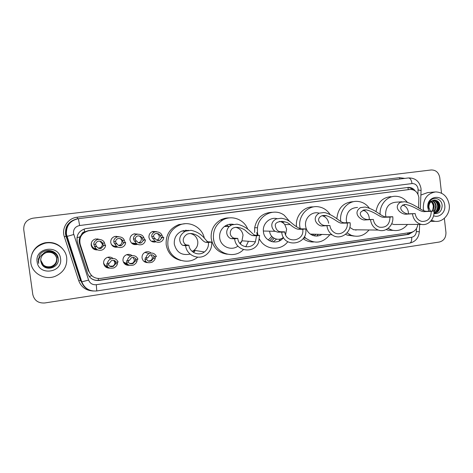 <?xml version="1.0" encoding="UTF-8"?>
<svg xmlns="http://www.w3.org/2000/svg" width="473" height="473" viewBox="0 0 473 473"><rect width="100%" height="100%" fill="white"/><g stroke="black" fill="none" stroke-linecap="round" stroke-linejoin="round"><path stroke-width="0.71" d="M147.529 262.639C144.519 262.45 142.692 260.883 142.054 257.945C141.87 255.367 142.917 253.463 145.205 252.227C147.357 251.334 149.326 251.601 151.129 253.031M127.568 264.088L124.984 264.171M132.718 263.437L132.399 263.774M129.383 265.306C125.93 265.53 123.802 263.981 122.998 260.658C122.809 257.968 123.938 256.017 126.386 254.805C128.502 254.013 130.436 254.303 132.186 255.68M107.891 266.961L105.225 266.571M109.736 268.138C106.413 268.167 104.379 266.589 103.64 263.414C103.457 260.629 104.657 258.642 107.241 257.448C109.375 256.721 111.309 257.052 113.035 258.441M156.125 241.815C152.353 242.584 149.959 241.112 148.948 237.393C148.788 234.484 150.065 232.503 152.779 231.445L156.533 231.652M134.823 243.837L133.102 244.174M139.789 242.637L139.423 243.051M137.412 244.346C133.528 245.221 131.056 243.749 129.986 239.941C129.833 236.955 131.169 234.945 134.001 233.91L137.566 234.1M116.056 246.427L113.691 246.693M120.538 245.422L120.148 245.818M117.872 247.095C114.088 247.698 111.711 246.179 110.735 242.531C110.581 239.474 111.971 237.44 114.904 236.423L118.451 236.642M98.916 248.023L98.591 248.272M96.551 249.17L93.689 249.064M97.769 249.904C94.216 250.122 92.022 248.538 91.188 245.162C91.035 242.046 92.472 239.988 95.493 238.983L99.111 239.255M128.816 265.057L127.964 265.359M147.115 262.45L146.736 262.592M136.874 244.239L136.236 244.642M155.434 241.555L154.612 242.111M418.57 208.037L418.883 197.495C417.866 192.292 414.963 189.596 410.186 189.419L88.481 230.818C81.622 232.941 78.861 237.452 80.191 244.34L89.007 271.396C91.123 276.504 95.002 278.845 100.643 278.414L410.765 232.474C414.78 231.581 417.139 228.891 417.86 224.415M81.616 234.366L84.578 231.853C83.077 232.113 82.089 232.953 81.616 234.366L80.067 236.813C79.021 239.178 78.879 241.597 79.641 244.062L88.327 270.716L91.047 274.961M260.8 241.171L259.482 239.545M257.342 235.252L256.715 232.58M214.003 241.26L213.388 238.688M409.719 189.46L88.463 230.653L84.768 231.829M114.543 260.593L114.856 261.817M134.675 233.768L135.52 234.135M116.092 236.246L117.227 236.784M97.45 238.841L98.36 239.297M415.253 190.962C413.42 188.479 411.061 187.302 408.187 187.432L85.719 228.607C78.82 230.647 76.035 235.122 77.353 242.022L87.623 273.506C89.716 278.567 93.559 280.879 99.147 280.454L408.696 234.371L413.763 231.35M407.271 187.539C409.411 187.485 411.297 188.224 412.941 189.762M444.354 218.313L445.938 232.349C446.074 237.576 443.881 240.804 439.364 242.028L44.781 302.968C38.295 303.353 34.298 300.532 32.797 294.513L23.745 229.653C23.538 223.398 26.624 219.573 33.004 218.177L431.193 169.967C435.87 169.931 438.725 172.485 439.766 177.629L441.516 193.167M411.717 232.273L407.519 234.348L98.94 280.252C95.28 280.696 92.176 279.626 89.639 277.042M423.702 210.58L423.317 208.457C423.205 198.849 427.332 193.333 435.71 191.908C443.171 192.334 447.683 196.656 449.244 204.88C450.497 213.891 443.047 222.547 434.977 221.329L431.417 220.323M420.881 195.053L427.539 192.617L434.705 191.997M433.942 213.388C437.62 212.513 439.494 210.047 439.565 205.986C439.033 202.385 437.235 200.434 434.155 200.126L434.066 200.126M433.942 213.412C437.903 212.755 439.943 210.272 440.056 205.956C439.529 202.355 437.72 200.404 434.64 200.097L432.375 200.658C429.904 202.107 428.769 204.401 428.958 207.541L430.324 211.112M433.972 212.844C436.437 211.401 437.649 209.149 437.608 206.08C437.2 202.952 435.704 201.037 433.108 200.345M433.96 213.051C436.739 211.709 438.116 209.379 438.093 206.057C437.655 202.799 436.076 200.871 433.345 200.268M433.93 211.431L435.674 206.181C435.385 203.567 434.214 201.764 432.162 200.771M433.96 211.886C435.527 210.308 436.26 208.398 436.159 206.157C435.84 203.414 434.586 201.575 432.399 200.647M432.405 211.029L433.759 206.275C433.575 204.206 432.73 202.592 431.216 201.433M432.878 211.011L434.238 206.252C434.031 204.046 433.102 202.379 431.453 201.244M433.93 213.619C438.979 213.973 441.717 211.354 442.143 205.773C442.019 197.98 431.926 195.757 429.017 202.621L428.213 207.742L428.526 209.314L428.302 207.712C428.29 204.076 429.644 201.723 432.375 200.658M428.816 211.165L427.87 207.83C426.09 195.544 443.845 193.215 444.78 205.495C445.767 212.235 439.263 218.224 433.581 215.747M429.951 200.96C431.831 202.083 432.955 203.839 433.321 206.234L432.795 210.432M437.194 211.898C439.387 208.09 439.299 204.46 436.916 201.013M436.65 212.33C439.234 208.262 439.151 204.383 436.402 200.706M402.582 204.969C405.84 206.074 407.767 208.487 408.365 212.206L408.418 213.772M433.889 210.976L431.234 211.342C431.11 218.112 428.024 221.482 421.981 221.447C418.173 220.513 415.903 217.899 415.17 213.595L406.679 214.157C401.837 215.061 392.43 207.694 400.27 202.302L404.711 201.711C416.707 204.437 421.881 212.259 427.823 211.206L433.889 210.976C434.983 218.697 428.225 225.988 421.348 224.397C416.382 223.09 413.42 219.614 412.468 213.967M431.234 211.342L425.203 211.573C420.048 212.43 415.891 206.535 405.509 204.448C394.689 206.831 405.125 215.144 409.346 213.784L415.17 213.595M402.085 201.782L395.848 202.202C388.989 202.964 385.572 207.18 385.596 214.843L385.986 216.811M380.126 214.446C379.405 204.998 386.79 196.2 395.274 196.265C400.052 196.295 404.048 198.27 407.253 202.184M376 211.703C377.59 202.545 382.568 197.519 390.929 196.632M391.691 223.77L393.932 224.509L397.503 224.492M407.507 224.456C403.445 229.47 398.396 231.392 392.359 230.221L388.055 228.412M393.282 230.404L388.049 230.168L386.175 229.576M362.974 210.225C366.48 211.271 368.562 213.743 369.218 217.639L369.247 219.525M392.767 216.729L390.012 217.113C389.717 224.569 386.193 227.927 379.429 227.194C376 225.952 373.972 223.368 373.339 219.442L365.31 219.933C361.005 220.767 352.095 213.169 360.432 207.641L365.038 207.02C377.253 209.793 381.788 217.864 387.239 216.871L392.767 216.729C394.039 225.207 385.802 232.905 378.365 230.073C373.954 228.341 371.346 224.929 370.53 219.839M390.012 217.113L384.525 217.249C379.843 217.941 376.425 212.389 366.303 209.876C360.657 210.834 358.989 212.951 361.307 216.22C363.169 218.461 365.422 219.567 368.071 219.549L373.339 219.442M357.553 207.44C350.109 207.86 346.354 212.141 346.295 220.288L346.845 222.73M340.797 221.5L340.737 221.057C339.259 210.81 347.584 200.83 357.009 201.368C361.999 201.628 366.067 203.845 369.23 208.031M336.847 218.828C337.905 208.203 343.315 202.485 353.071 201.675M349.807 227.436L353.633 229.766L359.586 229.837M369.029 229.955C364.092 235.832 358.102 237.582 351.067 235.205L347.081 232.84M354.218 236.098L347.194 235.087L345.574 234.318M356.311 229.795L355.862 230.233M350.079 222.7L347.217 223.096C348.418 230.564 339.892 236.601 334.015 232.367C331.685 230.759 330.314 228.477 329.894 225.52L322.367 225.928C318.648 226.685 310.282 218.851 319.145 213.169L323.916 212.531L325.56 212.779C336.882 216.486 340.359 223.422 345.136 222.748L350.079 222.7C351.729 232.887 339.821 240.934 332.028 234.744C329.184 232.586 327.499 229.647 326.979 225.928M347.217 223.096L342.316 223.144C338.278 223.552 335.629 218.969 326.612 215.735C319.849 214.168 317.401 219.354 319.109 221.66C320.682 224.214 322.728 225.503 325.235 225.526L329.894 225.52M323.721 215.842L323.301 215.446M318.843 213.092C311.819 211.064 304.411 218.195 305.599 225.928C306.084 229.37 307.651 232.083 310.306 234.076C314.125 236.577 318.004 236.695 321.93 234.437M300.184 228.69L299.841 226.727C298.161 215.57 308.154 204.986 318.471 206.796C323.331 207.582 327.18 210.113 330.018 214.375M296.547 226.756L296.541 226.715C295.004 216.309 303.731 206.193 313.481 206.902M329.882 234.679C322.799 243.252 314.746 244.399 305.718 238.12L304.322 236.731M313.646 241.975C309.791 242.135 306.291 241.017 303.134 238.611M318.359 234.324L316.656 236.057M314.113 234.194L312.351 235.235M321.971 215.694L322.704 215.877C326.063 217.077 328.049 219.537 328.658 223.268M316.053 234.253L314.078 235.796M279.513 221.376C281.654 221.778 283.41 222.848 284.793 224.604L286.626 229.109L285.562 234.75M283.433 237.351C278.733 241.585 270.609 238.422 269.699 231.941M305.724 228.902L302.75 229.322C304.695 241.271 286.189 244.257 284.781 232.101L277.763 232.154L275.15 231.297C272.424 229.943 268.699 222.925 276.327 218.898L281.275 218.236C284.852 218.792 287.85 219.992 290.268 221.837C295.229 226.242 298.948 228.583 301.419 228.855L305.724 228.902C308.343 245.032 283.232 248.763 281.719 232.261M302.75 229.322L298.487 229.263C296.435 229.121 293.627 227.56 290.073 224.574C286.342 220.323 274.642 220.388 275.298 225.692C275.984 229.6 277.799 231.616 280.749 231.74L284.746 231.841M284.066 223.77L281.955 221.228M277.042 218.644C270.053 216.782 262.651 223.427 263.355 231.025L263.426 231.776C264.259 241.904 278 245.706 283.498 237.47M257.986 235.282L257.454 232.604L257.472 227.744C258.743 214.795 274.482 207.623 284.261 215.268L289.571 221.376M254.651 232.515L254.669 227.72C256.792 217.947 262.592 212.809 272.081 212.3M287.767 241.756C280.737 251.334 264.986 250.028 259.547 239.172M271.821 236.399L268.232 240.006M274.163 238.286L271.283 241.543M269.628 231.468L269.598 231.167M280.519 238.936L278.916 241.153M269.634 240.863L272.933 237.464M276.575 239.155L273.069 241.957M235.56 227.294C239.734 228.217 242.223 230.836 243.021 235.164L241.987 240.792L239.9 243.412M259.612 235.353L256.52 235.785L255.42 241.804C251.589 249.963 238.528 247.527 237.789 238.41L234.638 238.847L231.403 238.629C229.127 238.759 223.487 233.112 229.222 226.49L231.888 224.852L237.026 224.161C249.951 227.087 252.263 235.956 255.994 235.199L259.612 235.353L258.506 242.631C253.942 254.19 235.666 251.441 234.638 238.847M256.52 235.785L252.949 235.619C251.346 235.442 249.123 233.987 246.279 231.267C243.95 228.53 235.028 225.083 231.474 229.375C228.092 234.578 232.562 238.179 234.507 238.197L237.789 238.41M233.491 224.368C230.197 223.782 227.176 224.486 224.427 226.472C220.844 229.375 219.265 233.165 219.691 237.836C220.483 246.528 231.267 251.334 237.954 246.096M225.538 225.733L226.662 226.484M229.109 224.373L231.019 225.249M226.685 225.142L228.648 226.49M243.424 249.614C233.757 259.896 214.777 253.167 213.494 238.694C212.868 230.457 215.984 224.214 222.842 219.963C231.835 214.736 244.198 219.437 247.763 229.251M227.271 254.214C218.384 252.872 213.033 247.645 211.224 238.522C210.603 230.398 213.684 224.237 220.459 220.046C223.226 218.544 226.171 217.828 229.281 217.899M240.296 243.867L242.075 240.798M248.195 241.833L245.783 246.805M231.959 224.172L232.61 224.598M190.116 233.467C194.397 234.425 196.951 237.085 197.767 241.443C198.098 245.073 196.845 248.018 194.001 250.282L192.085 251.364M211.632 242.07L208.416 242.519C208.77 246.398 207.428 249.549 204.407 251.967C198.796 256.461 189.584 252.517 188.91 245.245L185.635 245.706L183.181 245.363C181.537 245.777 175.241 237.511 185.381 231.179L191.08 230.316C204.259 233.295 205.708 242.46 208.764 241.792L211.632 242.07C212.105 247.042 210.444 251.145 206.66 254.373C199.263 260.765 186.539 255.609 185.635 245.706M208.416 242.519L205.595 242.235C204.431 242.022 202.769 240.692 200.599 238.244C198.672 236.08 192.688 231.8 186.924 234.271C179.687 239.669 185.109 245.055 186.403 244.913L188.91 245.245M188.52 230.351L181.874 231.049C176.435 233.674 173.91 238.037 174.306 244.127C176.53 252.44 181.803 255.763 190.134 254.096M182.318 230.877L182.744 231.078M185.676 230.185L186.865 230.664M183.548 230.505L184.777 231.155M197.649 257.194C187.237 266.204 169.18 259.003 167.874 245.02C167.33 235.057 171.628 228.234 180.769 224.545C190.773 221.098 202.361 227.945 204.36 238.297M180.757 260.41C172.615 258.359 167.761 253.138 166.189 244.76C165.645 234.933 169.89 228.205 178.912 224.569L185.114 223.717M193.422 252.381L195.444 250.513M194.645 250.383L193.238 252.263M186.557 230.522L186.037 230.168M30.81 262.663C30.367 252.659 35.132 246.173 45.112 243.205C55.075 240.905 65.635 248.071 66.711 257.702C67.308 266.305 63.524 272.489 55.347 276.256C45.006 280.601 31.993 273.495 30.81 262.663M32.081 253.593C34.517 247.87 38.851 244.269 45.071 242.779C52.243 241.597 58.126 243.654 62.714 248.946M40.713 259.464L40.755 261.114C40.471 257.436 42.038 254.705 45.449 252.937L46.821 252.452C52.225 251.719 55.583 253.841 56.89 258.837C57.115 262.876 55.294 265.678 51.421 267.251C45.792 268.339 42.245 266.24 40.767 260.96L40.773 260.907C42.245 266.181 45.786 268.274 51.409 267.192C55.276 265.619 57.097 262.822 56.872 258.79C55.566 253.806 52.213 251.677 46.815 252.416M40.731 259.269L40.79 260.706C42.251 265.95 45.775 268.031 51.362 266.949C55.205 265.394 57.02 262.61 56.795 258.601L56.346 256.892C54.407 253.037 51.226 251.506 46.803 252.298M40.731 259.293L40.784 260.759C42.251 266.009 45.78 268.09 51.374 267.009C55.223 265.448 57.038 262.663 56.813 258.648L56.358 256.91M40.743 259.174L40.802 260.505C42.257 265.72 45.763 267.789 51.315 266.713C55.14 265.164 56.937 262.397 56.719 258.412L56.281 256.733M40.737 259.198L40.802 260.552C42.257 265.773 45.769 267.848 51.326 266.772C55.158 265.223 56.961 262.45 56.736 258.459L56.317 256.821M40.749 259.103L40.814 260.357C42.263 265.548 45.751 267.606 51.285 266.541L51.273 266.482C48.27 267.334 45.627 266.819 43.35 264.939L40.82 260.327M51.273 266.482C55.075 264.939 56.861 262.19 56.642 258.223L56.269 256.715C54.342 252.884 51.185 251.358 46.786 252.144M51.285 266.541C55.093 264.998 56.884 262.237 56.659 258.27L56.275 256.738M56.334 256.869C54.407 253.008 51.226 251.47 46.797 252.263M56.299 256.78L56.21 256.555C54.283 252.724 51.137 251.216 46.768 251.997M56.234 256.626L56.257 256.691C54.342 252.848 51.185 251.323 46.78 252.109M56.186 256.514C54.283 252.694 51.137 251.175 46.762 251.961M41.5 263.491L40.755 261.126L41.5 263.491C45.071 272.247 59.669 267.736 58.226 258.772C57.783 249.655 43.569 247.349 39.36 255.538L38.266 261.581L38.709 263.426L38.573 261.522C38.916 257.188 41.21 254.326 45.449 252.937M60.538 258.554C63.122 272.767 38.632 276.321 37.125 261.788C34.6 247.379 59.196 244.151 60.538 258.554M42.99 253.96C47.377 248.774 56.766 251.606 57.605 257.974M38.289 258.737L38.709 263.426M161.979 237.665L161.216 237.588L160.193 235.489C159.324 233.934 157.787 233.295 155.57 233.573C154.174 234.277 153.506 235.211 153.565 236.376L154.576 238.487L155.298 238.569C156.327 240.337 157.828 240.934 159.791 240.349L161.979 237.665L163.776 237.422L163.008 237.345L161.967 235.247C160.873 232.722 158.502 231.599 154.854 231.882L152.04 231.735M156.746 240.142L157.113 240.018C158.668 239.285 159.383 238.061 159.271 236.346C158.975 234.768 158.041 233.786 156.48 233.408M163.776 237.422C163.54 239.551 162.452 241.064 160.507 241.963C157.273 242.915 154.931 241.863 153.489 238.812L152.779 238.729L151.78 236.618C151.461 234.697 152.489 233.118 154.854 231.882M153.489 238.812L155.298 238.569M143.615 240.148L142.97 240.059L142.054 237.925C141.238 236.382 139.724 235.731 137.507 235.968C136.023 236.666 135.296 237.617 135.325 238.824L135.467 239.864L136.23 240.97L136.833 241.064C137.844 242.809 139.328 243.418 141.285 242.897L143.615 240.148L145.442 239.9L144.785 239.811L143.851 237.683C142.84 235.176 140.505 234.034 136.851 234.253L133.782 233.975M138.347 242.673L139.015 242.507C140.658 241.786 141.427 240.538 141.315 238.764C141.025 237.204 140.103 236.222 138.554 235.82M145.442 239.9C145.187 242.123 144.023 243.672 141.953 244.553C138.725 245.392 136.407 244.316 134.994 241.313L134.403 241.212L133.516 239.072C133.238 237.085 134.35 235.477 136.851 234.253M134.994 241.313L136.833 241.064M123.825 242.826L123.299 242.714L122.513 240.55C121.744 239.019 120.248 238.357 118.025 238.558C116.459 239.243 115.678 240.213 115.678 241.466L115.784 242.519L116.937 243.761C117.937 245.481 119.415 246.108 121.372 245.635L123.825 242.826L125.682 242.578L125.144 242.466L124.34 240.302C123.4 237.807 121.094 236.648 117.434 236.813L114.868 236.435M118.427 245.351L119.551 245.168C121.271 244.464 122.081 243.199 121.969 241.366C121.691 239.858 120.81 238.883 119.314 238.439M125.682 242.578C125.41 244.872 124.18 246.457 121.993 247.314C118.77 248.077 116.459 246.977 115.069 244.009L113.993 242.761L113.839 241.715C113.603 239.669 114.803 238.037 117.434 236.813M115.069 244.009L116.937 243.761M103.717 245.546L103.321 245.416L102.659 243.217C101.932 241.691 100.453 241.017 98.224 241.189C96.587 241.874 95.747 242.862 95.712 244.145L95.788 245.215L96.717 246.492C97.71 248.201 99.188 248.839 101.151 248.402L103.717 245.546L105.603 245.292L105.195 245.168L104.515 242.962C103.646 240.473 101.37 239.291 97.686 239.421L95.723 238.93M98.006 247.958L99.791 247.87C101.589 247.178 102.428 245.889 102.322 244.015L99.927 241.147M105.603 245.292C105.313 247.657 104.03 249.265 101.742 250.111C98.508 250.814 96.202 249.691 94.819 246.752L93.843 244.399C93.666 242.306 94.943 240.645 97.686 239.421M94.819 246.752L96.717 246.492M153.453 258.429L153.837 256.603L154.612 256.809C153.5 254.947 151.916 254.397 149.858 255.16L147.895 257.767L145.347 257.815L144.992 259.642C145.554 262.468 147.895 263.343 152.016 262.267C153.973 260.978 155.043 259.612 155.233 258.175L153.453 258.429L151.348 260.86C148.853 261.575 147.328 261.084 146.79 259.381L144.992 259.642M146.825 257.915L146.79 259.381M148.167 260.984L150.568 260.605C151.874 259.789 152.466 258.619 152.341 257.099L151.011 254.817M155.457 256.685L155.233 258.175M154.612 256.809L156.421 256.549C154.913 253.416 152.489 252.411 149.149 253.54C147.322 254.486 146.293 255.982 146.074 258.027M135.219 261.043L135.491 259.216L136.141 259.441C135.059 257.614 133.487 257.046 131.441 257.726L129.324 260.416L126.876 260.446L126.634 262.273C127.225 265.01 129.561 265.921 133.634 265.004C135.739 263.703 136.868 262.296 137.022 260.783L135.219 261.043L132.996 263.55C130.53 264.171 129.017 263.656 128.455 262.012L126.634 262.273M128.431 260.54L128.455 262.012M129.691 263.496L132.351 263.278C133.764 262.474 134.409 261.273 134.285 259.671L132.99 257.418M137.188 259.293L137.022 260.783M136.141 259.441L137.98 259.18C136.508 256.1 134.107 255.059 130.779 256.07C128.816 257.005 127.716 258.542 127.474 260.676M115.572 263.857L115.725 262.036L116.24 262.279C115.17 260.481 113.615 259.896 111.569 260.517L109.31 263.272L106.969 263.284L106.851 265.105C107.489 267.771 109.831 268.711 113.881 267.919C116.116 266.624 117.286 265.176 117.405 263.591L115.572 263.857L113.254 266.435C110.806 266.979 109.287 266.447 108.701 264.839L106.851 265.105M108.607 263.366L108.701 264.839M109.659 266.104L112.751 266.139C114.265 265.347 114.957 264.117 114.833 262.45L113.686 260.316M117.505 262.101L117.405 263.591M116.24 262.279L118.102 262.012C116.654 258.973 114.265 257.909 110.942 258.826C108.855 259.742 107.684 261.315 107.43 263.538M76.916 237.753L80.067 236.813M408.323 189.602L407.886 187.462M407.696 234.318L407.691 232.929M98.419 280.318L98.201 278.502M89.184 276.486L91.792 275.729M84.578 231.853L84.17 228.991M88.327 270.716L89.007 271.396M79.641 244.062L80.191 244.34M88.463 230.653L89.095 230.723M417.937 194.232L418.079 188.898C417.34 185.304 415.329 183.53 412.03 183.577L79.641 225.515C75.384 226.478 73.327 229.08 73.463 233.325L88.605 280.093C90 283.457 92.56 284.994 96.297 284.705L411.658 237.286C414.46 236.624 416.027 234.714 416.37 231.551L416.494 228.524M93.264 291.031C87.44 290.256 83.502 287.176 81.457 281.796L66.09 234.17C65.83 225.733 69.921 220.566 78.382 218.686L408.406 177.949C410.227 178.085 411.433 179.965 412.03 183.577M92.631 290.954C85.808 290.41 81.185 287.022 78.76 280.785L64.328 236.742L65.966 236.269C64.275 227.359 67.876 221.595 76.756 218.975C68.946 221.086 65.197 226.076 65.511 233.958L66.043 236.258L66.634 236.53L73.735 234.513M64.328 236.742C61.236 228.146 67.905 218.1 77.188 217.219L399.383 177.659L400.034 178.983M399.383 177.659L404.799 178.392M421 188.455C419.521 181.354 415.324 177.848 408.406 177.949L78.382 218.686C70.093 220.566 66.102 225.727 66.415 234.159L81.799 281.855L80.487 280.371L83.745 285.603M83.916 285.828L80.404 280.359L66.043 236.258L80.487 280.371L78.76 280.785M77.188 217.219L77.466 218.828M96.297 284.705L96.77 290.948C89.563 291.516 84.572 288.483 81.799 281.855L88.605 280.093M411.658 237.286C411.9 240.639 411.244 242.578 409.689 243.116C415.483 241.756 418.7 237.972 419.338 231.764L416.37 231.551M78.382 218.686L79.641 225.515M418.114 189.951L421.071 190.501L420.296 209.042M80.842 279.921L81.143 279.845M66.48 236.033L66.788 235.944M407.519 234.348L408.696 234.371M404.711 201.711L400.27 202.302M409.346 213.784L406.679 214.157M427.823 211.206L425.203 211.573M365.038 207.02L360.432 207.641M368.071 219.549L365.31 219.933M387.239 216.871L384.525 217.249M323.916 212.531L319.145 213.169M325.235 225.526L322.367 225.928M345.136 222.748L342.316 223.144M281.275 218.236L276.327 218.898M280.749 231.74L277.763 232.154M301.419 228.855L298.487 229.263M237.026 224.161L231.888 224.852M234.507 238.197L231.403 238.629M255.994 235.199L252.949 235.619M191.08 230.316L185.747 231.031M186.403 244.913L183.181 245.363M208.764 241.792L205.595 242.235M155.333 241.543L154.482 242.117M153.252 242.01L154.476 241.419M154.121 232.19L152.543 231.522M151.644 241.348L153.305 240.976M153.944 241.348L152.637 241.845M151.78 236.618L153.565 236.376M160.193 235.489L161.967 235.247M161.216 237.588L163.008 237.345M152.779 238.729L154.576 238.487M134.746 244.653L136.49 244.163M131.447 242.986L135.852 243.394M135.887 244.044L133.516 244.346M133.516 239.072L135.325 238.824M142.054 237.925L143.851 237.683M142.97 240.059L144.785 239.811M134.403 241.212L136.23 240.97M115.388 247.249L117.458 246.876M111.149 243.997C112.473 245.777 114.247 246.498 116.47 246.149M116.967 246.681L113.615 246.652M113.839 241.715L115.678 241.466M122.513 240.55L124.34 240.302M123.299 242.714L125.144 242.466M114.602 243.891L116.459 243.642M97.048 249.519L94.269 249.389M94.837 249.632L97.444 249.75M91.407 242.744L91.342 244.44C91.886 247.018 93.488 248.479 96.161 248.828C93.772 248.715 92.152 247.255 91.313 244.44L91.33 242.992M93.843 244.399L95.712 244.145M102.659 243.217L104.515 242.962M103.321 245.416L105.195 245.168M94.482 246.616L96.368 246.356M146.127 261.74L144.785 261.953M144.643 261.327L145.684 261.226M145.377 262.237L146.423 262.001M127.899 264.419L124.665 263.899M123.358 262.007L127.361 263.828M125.599 264.602L128.248 264.703M103.593 262.893C104.214 264.774 105.503 265.95 107.46 266.423C105.29 265.796 104.001 264.655 103.599 263.012M105.373 266.713L108.512 267.505M87.854 230.747L88.481 230.818M407.797 187.474L408.187 187.432M96.77 290.948L409.689 243.116M419.344 231.723L419.652 224.409M421.005 188.491L421.082 190.306M434.64 200.097L434.155 200.126M434.977 221.329L430.513 221.382M392.359 230.221L388.049 230.168M421.348 224.397L393.932 224.509M405.509 204.448L403.972 204.543M351.067 235.205L347.194 235.087M378.365 230.073L353.633 229.766M366.297 209.876L363.702 210.006M305.718 238.12L303.56 238.02M332.028 234.744L310.306 234.076M326.612 215.735L322.704 215.877M285.118 221.92L282.7 221.961M275.15 231.297L263.355 231.025M257.472 227.744L254.669 227.72M290.073 224.574L284.793 224.604M255.42 241.804L241.987 240.792M229.222 226.49L224.427 226.472M222.842 219.963L220.459 220.046M204.407 251.967L194.001 250.282M185.381 231.179L181.874 231.049M180.769 224.545L178.912 224.569M45.112 243.205L45.071 242.779M157.113 240.018L159.791 240.349M131.476 243.016L134.302 243.707M139.015 242.507L141.285 242.897M111.202 244.115C112.621 245.712 114.094 246.421 115.625 246.25M119.551 245.168L121.372 245.635M99.791 247.87L101.151 248.402M150.568 260.605L151.348 260.86M149.149 253.54L144.844 252.411M148.977 261.25L148.22 260.995M132.351 263.278L132.996 263.55M123.382 262.077C123.743 262.923 125.014 263.508 127.19 263.833M130.779 256.07L126.734 254.675M112.751 266.139L113.254 266.435M110.942 258.826L107.761 257.277"/></g></svg>
